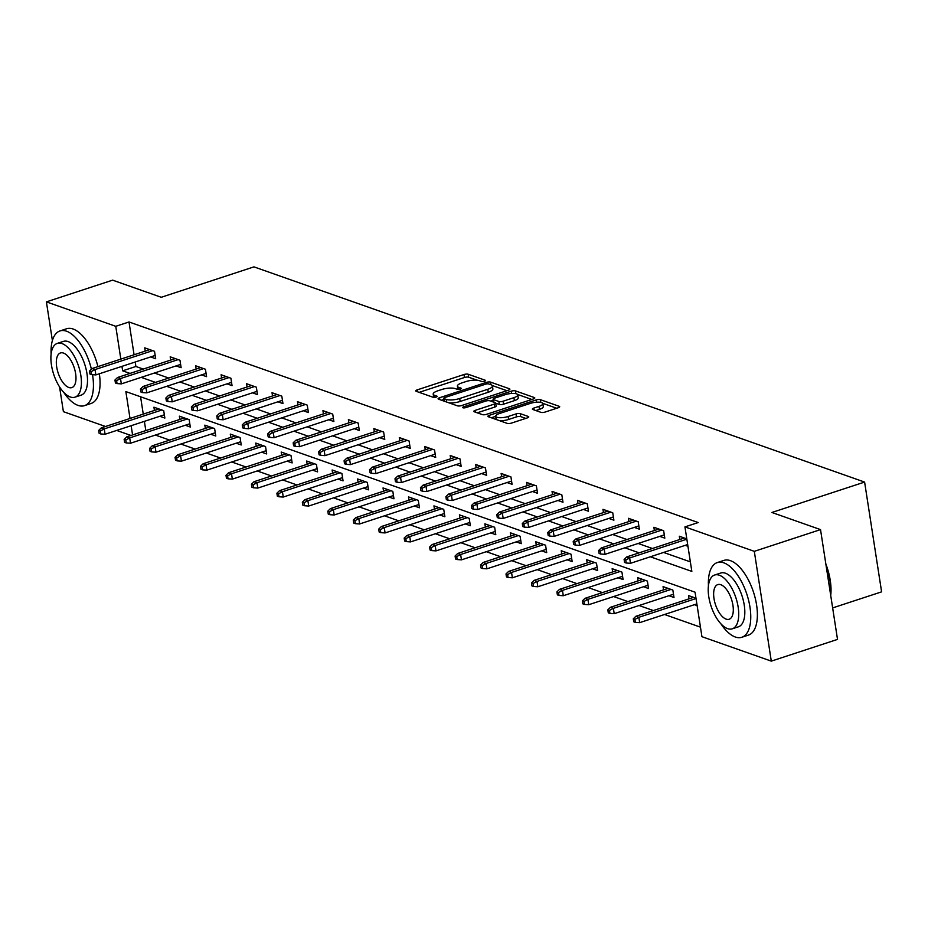 <?xml version="1.0" encoding="UTF-8"?>
<svg xmlns="http://www.w3.org/2000/svg" width="928" height="928" viewBox="0 0 928 928"><rect width="100%" height="100%" fill="white"/><g stroke="black" fill="none" stroke-linecap="round" stroke-linejoin="round"><path stroke-width="1.39" d="M484.509 381.234A2.158 0.638 -8.8 0 0 485.53 380.503A2.158 0.638 -8.8 0 0 485.205 380.236L468.188 374.239A3.086 0.916 -8.8 0 0 463.988 374.529L417.182 389.888A3.086 0.916 -8.8 0 0 415.744 390.92A3.086 0.916 -8.8 0 0 416.185 391.303L433.214 397.3A2.158 0.638 -8.8 0 0 436.148 397.091A2.158 0.638 -8.8 0 0 437.169 396.372A2.158 0.638 -8.8 0 0 436.844 396.105L434.64 395.328A9.883 2.935 -8.8 0 1 433.202 394.11A9.883 2.935 -8.8 0 1 437.842 390.792L441.74 389.516A9.883 2.935 -8.8 0 1 455.184 388.588L457.388 389.366A2.158 0.638 -8.8 0 0 460.334 389.168A2.158 0.638 -8.8 0 0 461.344 388.438A2.158 0.638 -8.8 0 0 461.03 388.171L458.826 387.394A9.883 2.935 -8.8 0 1 457.388 386.176A9.883 2.935 -8.8 0 1 462.016 382.858L465.926 381.582A9.883 2.935 -8.8 0 1 479.37 380.654L481.574 381.431A2.158 0.638 -8.8 0 0 484.509 381.234M540.92 412.345A3.086 0.916 -8.8 0 0 545.119 412.055L558.25 407.752A3.086 0.916 -8.8 0 0 559.7 406.719A3.086 0.916 -8.8 0 0 559.248 406.336L540.351 399.666A3.086 0.916 -8.8 0 0 536.152 399.956L489.346 415.315A3.086 0.916 -8.8 0 0 487.896 416.347A3.086 0.916 -8.8 0 0 488.348 416.73L507.256 423.388A3.086 0.916 -8.8 0 0 511.456 423.098L527.313 417.902A3.086 0.916 -8.8 0 0 528.763 416.858A3.086 0.916 -8.8 0 0 528.31 416.486L520.225 413.633A3.086 0.916 -8.8 0 0 516.014 413.923L508.15 416.498A8.259 2.459 -8.8 0 1 495.714 416.254A8.259 2.459 -8.8 0 1 499.589 413.482L530.398 403.378A8.259 2.459 -8.8 0 1 542.845 403.622A8.259 2.459 -8.8 0 1 538.971 406.394L533.832 408.076A3.086 0.916 -8.8 0 0 532.382 409.109A3.086 0.916 -8.8 0 0 532.834 409.492L540.92 412.345M52.397 340.576L46.4 301.867L112.624 280.152L161.252 297.285L253.959 266.87L864.606 482.073L771.899 512.476L820.526 529.61L754.302 551.336L771.296 661.13L701.939 636.689L695.049 592.18L125.86 391.593L130.024 418.458M46.4 301.867L115.756 326.308L120.837 359.113M650.342 556.788L691.836 571.404L684.945 526.895L698.192 522.557L129.004 321.97L115.756 326.308M684.945 526.895L754.302 551.336M508.44 390.201A3.086 0.916 -8.8 0 0 509.89 389.157A3.086 0.916 -8.8 0 0 509.437 388.774L490.529 382.116A3.086 0.916 -8.8 0 0 486.33 382.406L439.536 397.752A3.086 0.916 -8.8 0 0 438.086 398.796A3.086 0.916 -8.8 0 0 438.538 399.179L457.434 405.838A3.086 0.916 -8.8 0 0 461.634 405.548L508.44 390.201M515.446 390.897L534.342 397.555A3.086 0.916 -8.8 0 1 534.795 397.938A3.086 0.916 -8.8 0 1 533.345 398.97L486.55 414.329A3.086 0.916 -8.8 0 1 482.34 414.607L474.254 411.765A3.086 0.916 -8.8 0 1 473.802 411.382A3.086 0.916 -8.8 0 1 475.252 410.35L494.23 404.121A3.086 0.916 -8.8 0 0 495.68 403.077A3.086 0.916 -8.8 0 0 495.227 402.706L489.868 400.815A3.086 0.916 -8.8 0 0 485.657 401.093L465.902 407.578A2.158 0.638 -8.8 0 1 462.643 407.52A2.158 0.638 -8.8 0 1 463.664 406.789L511.235 391.187A3.086 0.916 -8.8 0 1 515.446 390.897L515.875 393.669M832.648 607.91L881.6 591.855L864.606 482.073M129.004 321.97L134.073 354.763M135.198 362.013L135.894 366.479L143.26 369.077M154.454 373.021L168.722 378.044M179.904 381.988L194.184 387.011M205.366 390.955L219.634 395.989M230.817 399.933L245.096 404.956M256.279 408.9L270.547 413.934M281.741 417.867L296.009 422.901M307.191 426.845L321.459 431.868M332.653 435.812L346.921 440.846M358.104 444.79L372.383 449.813M383.566 453.757L397.834 458.78M409.016 462.724L423.296 467.758M434.478 471.702L448.746 476.725M459.94 480.669L474.208 485.704M485.39 489.636L499.67 494.67M510.852 498.614L525.12 503.637M536.303 507.581L550.582 512.616M561.765 516.56L576.033 521.582M587.227 525.526L601.495 530.549M612.677 534.493L626.945 539.528M638.139 543.472L652.407 548.494M663.59 552.438L690.362 561.869M150.638 356.944L155.672 358.718L154.524 351.294L144.733 347.849L145.232 351.109M176.1 365.91L181.122 367.685L179.974 360.273L170.184 356.816L170.694 360.076M201.55 374.889L206.584 376.664L205.436 369.24L195.646 365.794L196.144 369.054M227.012 383.856L232.046 385.63L230.898 378.218L221.108 374.761L221.606 378.021M252.462 392.834L257.497 394.597L256.348 387.185L246.558 383.728L247.068 386.988M277.924 401.801L282.959 403.576L281.81 396.152L272.02 392.706L272.519 395.966M303.386 410.768L308.409 412.542L307.261 405.13L297.47 401.673L297.981 404.933M328.837 419.746L333.871 421.521L332.723 414.097L322.932 410.652L323.431 413.9M354.299 428.713L359.322 430.488L358.173 423.064L348.383 419.618L348.893 422.878M379.749 437.68L384.784 439.454L383.635 432.042L373.845 428.585L374.344 431.845M405.211 446.658L410.246 448.433L409.097 441.009L399.307 437.564L399.806 440.823M430.673 455.625L435.696 457.4L434.548 449.987L424.757 446.53L425.268 449.79M456.124 464.603L461.158 466.366L460.01 458.954L450.219 455.497L450.718 458.757M481.586 473.57L486.608 475.345L485.46 467.921L475.67 464.476L476.18 467.735M507.036 482.537L512.07 484.312L510.922 476.899L501.132 473.442L501.63 476.702M532.498 491.515L537.532 493.29L536.384 485.866L526.582 482.421L527.092 485.669M557.948 500.482L562.983 502.257L561.834 494.833L552.044 491.388L552.543 494.647M583.41 509.449L588.445 511.224L587.296 503.811L577.506 500.354L578.005 503.614M608.872 518.427L613.895 520.202L612.747 512.778L602.956 509.333L603.467 512.592M634.323 527.394L639.357 529.169L638.209 521.756L628.418 518.3L628.917 521.559M659.785 536.372L664.808 538.136L663.659 530.723L653.869 527.266L654.379 530.526M685.235 545.339L687.95 546.29M679.83 539.504L679.331 536.245L686.801 538.878M155.394 435.07L169.662 440.092M180.844 444.036L195.124 449.071M206.306 453.003L220.574 458.038M231.768 461.982L246.036 467.004M257.218 470.948L271.486 475.983M282.68 479.927L296.948 484.95M308.131 488.894L322.41 493.928M333.593 497.86L347.861 502.895M359.043 506.839L373.323 511.862M384.505 515.806L398.773 520.84M409.967 524.772L424.235 529.807M435.418 533.751L449.686 538.774M460.88 542.718L475.148 547.752M486.33 551.696L500.61 556.719M511.792 560.663L526.06 565.697M537.242 569.63L551.522 574.664M562.704 578.608L576.972 583.631M588.166 587.575L602.434 592.609M613.617 596.542L627.896 601.576M639.079 605.52L653.347 610.543M664.529 614.487L700.466 627.154M140.58 396.778L143.26 414.108M144.385 421.358L145.812 430.592M159.825 416.289L164.859 418.064L163.711 410.64L153.92 407.195L154.419 410.454M185.287 425.256L190.31 427.031L189.161 419.618L179.371 416.162L179.881 419.421M210.737 434.234L215.772 436.009L214.623 428.585L204.833 425.14L205.332 428.4M236.199 443.201L241.234 444.976L240.085 437.564L230.295 434.107L230.794 437.366M261.65 452.18L266.684 453.943L265.536 446.53L255.745 443.074L256.256 446.333M287.112 461.146L292.146 462.921L290.998 455.497L281.207 452.052L281.706 455.312M312.574 470.113L317.596 471.888L316.448 464.476L306.658 461.019L307.168 464.278M338.024 479.092L343.058 480.866L341.91 473.442L332.12 469.997L332.618 473.245M363.486 488.058L368.509 489.833L367.36 482.409L357.57 478.964L358.08 482.224M388.936 497.025L393.971 498.8L392.822 491.388L383.032 487.931L383.531 491.19M414.398 506.004L419.433 507.778L418.284 500.354L408.494 496.909L408.993 500.169M439.86 514.97L444.883 516.745L443.735 509.333L433.944 505.876L434.455 509.136M465.311 523.949L470.345 525.712L469.197 518.3L459.406 514.843L459.905 518.102M490.773 532.916L495.796 534.69L494.647 527.266L484.857 523.821L485.367 527.081M516.223 541.882L521.258 543.657L520.109 536.245L510.319 532.788L510.818 536.048M541.685 550.861L546.72 552.636L545.571 545.212L535.769 541.766L536.28 545.014M567.136 559.828L572.17 561.602L571.022 554.178L561.231 550.733L561.73 553.993M592.598 568.794L597.632 570.569L596.484 563.157L586.693 559.7L587.192 562.96M618.06 577.773L623.082 579.548L621.934 572.124L612.144 568.678L612.654 571.938M643.51 586.74L648.544 588.514L647.396 581.102L637.606 577.645L638.104 580.905M668.972 595.718L673.995 597.481L672.846 590.069L663.056 586.612L663.566 589.872M694.422 604.685L697.137 605.636M689.017 598.85L688.518 595.59L695.988 598.224M105.502 426.497L63.394 411.661L59.566 386.93M820.526 529.61L837.52 639.404L771.296 661.13M130.964 435.464L116.696 430.441M131.138 425.697L132.576 434.942M121.951 366.351L122.647 370.817L130.024 373.416M141.207 377.36L155.475 382.394M166.669 386.326L180.937 391.361M192.119 395.305L206.387 400.328M217.581 404.272L231.849 409.306M243.032 413.25L257.311 418.273M268.494 422.217L282.762 427.24M293.944 431.184L308.224 436.218M319.406 440.162L333.674 445.185M344.868 449.129L359.136 454.163M370.318 458.096L384.586 463.13M395.78 467.074L410.048 472.097M421.231 476.041L435.51 481.075M446.693 485.019L460.961 490.042M472.143 493.986L486.423 499.009M497.605 502.953L511.873 507.987M523.067 511.931L537.335 516.954M548.518 520.898L562.786 525.932M573.98 529.865L588.248 534.899M599.43 538.843L613.71 543.866M624.892 547.81L639.16 552.844M135.894 366.479L122.647 370.817M457.388 386.176L457.84 389.145A9.883 2.935 -8.8 0 0 457.956 389.47M433.202 394.11L433.666 397.08A9.883 2.935 -8.8 0 0 433.782 397.404M477.166 380.213L468.652 377.209A3.086 0.916 -8.8 0 0 464.452 377.499L419.166 392.347M443.793 399.481L441.519 400.223M506.92 390.7L492.223 385.514M488.662 383.937A2.158 0.638 -8.8 0 0 485.715 384.134L444.64 397.613A2.158 0.638 -8.8 0 0 443.619 398.332A2.158 0.638 -8.8 0 0 443.932 398.599L446.264 399.423A9.883 2.935 -8.8 0 0 459.708 398.495L487.78 389.284A9.883 2.935 -8.8 0 0 492.42 385.967A9.883 2.935 -8.8 0 0 490.982 384.749L488.662 383.937M448.92 402.833A9.883 2.935 -8.8 0 0 460.16 401.464L459.708 398.495M492.42 385.967L492.884 388.936A9.883 2.935 -8.8 0 1 488.244 392.254L460.16 401.464M517.592 394.458L531.825 399.469M477.236 412.809L494.694 407.09A3.086 0.916 -8.8 0 0 496.144 406.046L495.68 403.077M490.599 401.07L493.209 400.212M513.926 397.66A8.259 2.459 -8.8 0 0 517.801 394.887A8.259 2.459 -8.8 0 0 505.354 394.644L494.508 398.193A3.086 0.916 -8.8 0 0 493.058 399.237A3.086 0.916 -8.8 0 0 493.51 399.62L498.87 401.511A3.086 0.916 -8.8 0 0 503.069 401.221L513.926 397.66L514.39 400.629A8.259 2.459 -8.8 0 0 518.265 397.857L517.801 394.887M514.39 400.629L503.533 404.19A3.086 0.916 -8.8 0 1 499.334 404.469L495.703 403.193M542.845 403.622L543.298 406.592A8.259 2.459 -8.8 0 1 539.423 409.364L535.816 410.547M495.714 416.254L496.167 419.224A8.259 2.459 -8.8 0 0 496.294 419.526M499.426 420.628A8.259 2.459 -8.8 0 0 508.614 419.468L508.15 416.498M525.793 418.4L520.678 416.602A3.086 0.916 -8.8 0 0 516.478 416.892L508.614 419.468M495.726 416.336L491.33 417.774M556.73 408.25L542.718 403.309M98.693 430.43L99.145 433.388L100.781 433.968L100.317 430.998L98.693 430.43L101.303 427.878L104.238 428.91L105.061 434.258L164.349 414.804M100.317 430.998L104.238 428.91L161.89 410.002M101.303 427.878L158.943 408.97M105.061 434.258L100.781 433.968M91.13 371.652L89.506 371.084L89.958 374.042L91.594 374.622L91.13 371.652L95.05 369.564L92.116 368.532L149.756 349.624M152.702 350.656L95.05 369.564L95.874 374.912L155.162 355.459M91.594 374.622L95.874 374.912M92.116 368.532L89.506 371.084M91.408 369.216A39.312 18.2 -108.2 0 0 66.503 331.192A39.312 18.2 -108.2 0 0 59.995 330.936A39.312 18.2 -108.2 0 0 51.121 354.067M63.649 392.242A39.312 18.2 -108.2 0 0 77.987 405.374A39.312 18.2 -108.2 0 0 84.494 405.64A39.312 18.2 -108.2 0 0 92.522 374.68M97.927 366.63A39.312 18.2 -108.2 0 0 73.126 329.022A39.312 18.2 -108.2 0 0 66.619 328.756L59.995 330.936M57.327 343.383L63.429 341.388A28.304 13.096 71.8 0 1 68.115 341.574A28.304 13.096 71.8 0 1 86.014 368.834A28.304 13.096 71.8 0 1 81.072 395.177L74.971 397.172A28.304 13.096 -108.2 0 0 79.924 370.84A28.304 13.096 -108.2 0 0 62.014 343.58A28.304 13.096 -108.2 0 0 57.327 343.383A28.304 13.096 -108.2 0 0 52.386 369.727A28.304 13.096 -108.2 0 0 70.284 396.987A28.304 13.096 -108.2 0 0 74.971 397.172M68.823 387.498A18.235 8.445 -108.2 0 0 71.839 387.614A18.235 8.445 -108.2 0 0 75.029 370.643A18.235 8.445 -108.2 0 0 63.487 353.069A18.235 8.445 -108.2 0 0 60.471 352.953A18.235 8.445 -108.2 0 0 57.281 369.924A18.235 8.445 -108.2 0 0 68.823 387.498M84.494 405.64L91.118 403.46A39.312 18.2 -108.2 0 0 99.342 373.775M720.963 623.883A39.312 18.2 -108.2 0 0 735.301 637.014A39.312 18.2 -108.2 0 0 741.808 637.281A39.312 18.2 -108.2 0 0 748.687 600.694A39.312 18.2 -108.2 0 0 723.817 562.832A39.312 18.2 -108.2 0 0 717.309 562.565A39.312 18.2 -108.2 0 0 708.435 585.707M741.808 637.281L748.432 635.1A39.312 18.2 -108.2 0 0 755.311 598.525A39.312 18.2 -108.2 0 0 730.44 560.663A39.312 18.2 -108.2 0 0 723.933 560.396L717.309 562.565M714.641 575.024L720.743 573.028A28.304 13.096 71.8 0 1 725.429 573.214A28.304 13.096 71.8 0 1 743.328 600.474A28.304 13.096 71.8 0 1 738.386 626.818L732.285 628.813A28.304 13.096 -108.2 0 0 737.238 602.481A28.304 13.096 -108.2 0 0 719.339 575.221A28.304 13.096 -108.2 0 0 714.641 575.024A28.304 13.096 -108.2 0 0 709.7 601.367A28.304 13.096 -108.2 0 0 727.598 628.627A28.304 13.096 -108.2 0 0 732.285 628.813M726.137 619.127A18.235 8.445 -108.2 0 0 729.153 619.254A18.235 8.445 -108.2 0 0 732.343 602.284A18.235 8.445 -108.2 0 0 720.801 584.71A18.235 8.445 -108.2 0 0 717.785 584.594A18.235 8.445 -108.2 0 0 714.595 601.564A18.235 8.445 -108.2 0 0 726.137 619.127M830.595 594.628A39.312 18.2 -108.2 0 0 826.152 565.999M825.85 564.027A38.373 17.76 71.8 0 1 830.722 595.463M124.143 439.396L124.607 442.366L126.243 442.934L125.779 439.976L124.143 439.396L126.753 436.844L129.688 437.888L130.523 443.224L189.811 423.771M125.779 439.976L129.688 437.888L187.34 418.969M126.753 436.844L184.405 417.936M130.523 443.224L126.243 442.934M149.605 448.363L150.069 451.333L151.693 451.913L151.241 448.943L149.605 448.363L152.215 445.823L155.15 446.855L155.974 452.191L215.273 432.75M151.241 448.943L155.15 446.855L212.802 427.947M152.215 445.823L209.867 426.915M155.974 452.191L151.693 451.913M116.592 380.631L114.956 380.051L115.42 383.02L117.056 383.589L116.592 380.631L120.501 378.543L117.566 377.499L175.218 358.591M178.153 359.623L120.501 378.543L121.336 383.879L180.624 364.426M117.056 383.589L121.336 383.879M117.566 377.499L114.956 380.051M142.054 389.598L140.418 389.018L140.882 391.987L142.506 392.567L142.054 389.598L145.963 387.51L143.028 386.477L200.68 367.569M203.615 368.602L145.963 387.51L146.786 392.846L206.086 373.404M142.506 392.567L146.786 392.846M143.028 386.477L140.418 389.018M175.067 457.342L175.52 460.3L177.155 460.88L176.691 457.91L175.067 457.342L177.666 454.79L180.6 455.822L181.436 461.17L240.723 441.716M176.691 457.91L180.6 455.822L238.252 436.914M177.666 454.79L235.318 435.882M181.436 461.17L177.155 460.88M200.518 466.308L200.982 469.278L202.606 469.846L202.153 466.888L200.518 466.308L203.128 463.768L206.062 464.8L206.886 470.136L266.185 450.695M202.153 466.888L206.062 464.8L263.714 445.892M203.128 463.768L260.78 444.848M206.886 470.136L202.606 469.846M225.98 475.275L226.432 478.245L228.068 478.825L227.604 475.855L225.98 475.275L228.578 472.735L231.524 473.767L232.348 479.115L291.636 459.662M227.604 475.855L231.524 473.767L289.176 454.859M228.578 472.735L286.23 453.827M232.348 479.115L228.068 478.825M167.504 398.564L165.88 397.996L166.332 400.954L167.968 401.534L167.504 398.564L171.413 396.476L168.478 395.444L226.13 376.536M229.065 377.568L171.413 396.476L172.248 401.824L231.536 382.371M167.968 401.534L172.248 401.824M168.478 395.444L165.88 397.996M192.966 407.543L191.33 406.963L191.794 409.932L193.418 410.501L192.966 407.543L196.875 405.455L193.94 404.422L251.592 385.503M254.527 386.547L196.875 405.455L197.699 410.791L256.998 391.349M193.418 410.501L197.699 410.791M193.94 404.422L191.33 406.963M218.416 416.51L216.792 415.93L217.245 418.899L218.88 419.479L218.416 416.51L222.337 414.422L219.391 413.389L277.043 394.481M279.989 395.514L222.337 414.422L223.161 419.769L282.448 400.316M218.88 419.479L223.161 419.769M219.391 413.389L216.792 415.93M243.878 425.476L242.243 424.908L242.707 427.878L244.342 428.446L243.878 425.476L247.788 423.4L244.853 422.356L302.505 403.448M305.44 404.48L247.788 423.4L248.611 428.736L307.91 409.283M244.342 428.446L248.611 428.736M244.853 422.356L242.243 424.908M269.329 434.455L267.705 433.875L268.157 436.844L269.793 437.424L269.329 434.455L273.25 432.367L270.315 431.334L327.967 412.415M330.902 413.459L273.25 432.367L274.073 437.703L333.361 418.261M269.793 437.424L274.073 437.703M270.315 431.334L267.705 433.875M294.791 443.422L293.155 442.853L293.619 445.811L295.255 446.391L294.791 443.422L298.7 441.334L295.765 440.301L353.417 421.393M356.352 422.426L298.7 441.334L299.535 446.681L358.823 427.228M295.255 446.391L299.535 446.681M295.765 440.301L293.155 442.853M320.253 452.4L318.617 451.82L319.081 454.79L320.705 455.358L320.253 452.4L324.162 450.312L321.227 449.268L378.879 430.36M381.814 431.392L324.162 450.312L324.986 455.648L384.285 436.195M320.705 455.358L324.986 455.648M321.227 449.268L318.617 451.82M345.703 461.367L344.079 460.787L344.532 463.756L346.167 464.336L345.703 461.367L349.624 459.279L346.678 458.246L404.33 439.338M407.264 440.371L349.624 459.279L350.448 464.615L409.735 445.173M346.167 464.336L350.448 464.615M346.678 458.246L344.079 460.787M371.165 470.334L369.53 469.765L369.994 472.723L371.618 473.303L371.165 470.334L375.074 468.246L372.14 467.213L429.792 448.305M432.726 449.338L375.074 468.246L375.898 473.593L435.197 454.14M371.618 473.303L375.898 473.593M372.14 467.213L369.53 469.765M396.616 479.312L394.992 478.732L395.444 481.702L397.08 482.27L396.616 479.312L400.536 477.224L397.59 476.192L455.242 457.272M458.188 458.316L400.536 477.224L401.36 482.56L460.648 463.118M397.08 482.27L401.36 482.56M397.59 476.192L394.992 478.732M422.078 488.279L420.442 487.699L420.906 490.668L422.542 491.248L422.078 488.279L425.987 486.191L423.052 485.158L480.704 466.25M483.639 467.283L425.987 486.191L426.822 491.538L486.11 472.085M422.542 491.248L426.822 491.538M423.052 485.158L420.442 487.699M447.54 497.246L445.904 496.677L446.356 499.647L447.992 500.215L447.54 497.246L451.449 495.169L448.514 494.125L506.166 475.217M509.101 476.25L451.449 495.169L452.272 500.505L511.56 481.052M447.992 500.215L452.272 500.505M448.514 494.125L445.904 496.677M472.99 506.224L471.354 505.644L471.818 508.614L473.454 509.194L472.99 506.224L476.899 504.136L473.964 503.104L531.616 484.184M534.551 485.228L476.899 504.136L477.734 509.472L537.022 490.03M473.454 509.194L477.734 509.472M473.964 503.104L471.354 505.644M498.452 515.191L496.816 514.622L497.28 517.58L498.904 518.16L498.452 515.191L502.361 513.103L499.426 512.07L557.078 493.162M560.013 494.195L502.361 513.103L503.185 518.45L562.484 498.997M498.904 518.16L503.185 518.45M499.426 512.07L496.816 514.622M523.902 524.158L522.278 523.589L522.731 526.559L524.366 527.127L523.902 524.158L527.823 522.081L524.877 521.037L582.529 502.129M585.464 503.162L527.823 522.081L528.647 527.417L587.934 507.964M524.366 527.127L528.647 527.417M524.877 521.037L522.278 523.589M549.364 533.136L547.729 532.556L548.193 535.526L549.817 536.106L549.364 533.136L553.274 531.048L550.339 530.016L607.991 511.108M610.926 512.14L553.274 531.048L554.097 536.384L613.396 516.942M549.817 536.106L554.097 536.384M550.339 530.016L547.729 532.556M574.815 542.103L573.191 541.534L573.643 544.492L575.279 545.072L574.815 542.103L578.736 540.015L575.789 538.982L633.441 520.074M636.388 521.107L578.736 540.015L579.559 545.362L638.847 525.909M575.279 545.072L579.559 545.362M575.789 538.982L573.191 541.534M600.277 551.081L598.641 550.501L599.105 553.471L600.741 554.039L600.277 551.081L604.186 548.993L601.251 547.961L658.903 529.041M661.838 530.085L604.186 548.993L605.021 554.329L664.309 534.888M600.741 554.039L605.021 554.329M601.251 547.961L598.641 550.501M251.43 484.254L251.894 487.223L253.53 487.792L253.066 484.822L251.43 484.254L254.04 481.702L256.975 482.746L257.798 488.082L317.098 468.628M253.066 484.822L256.975 482.746L314.627 463.826M254.04 481.702L311.692 462.794M257.798 488.082L253.53 487.792M276.892 493.22L277.344 496.19L278.98 496.77L278.516 493.8L276.892 493.22L279.502 490.68L282.437 491.712L283.26 497.048L342.548 477.607M278.516 493.8L282.437 491.712L340.089 472.804M279.502 490.68L337.154 471.76M283.26 497.048L278.98 496.77M302.342 502.199L302.806 505.157L304.442 505.737L303.978 502.767L302.342 502.199L304.952 499.647L307.887 500.679L308.722 506.027L368.01 486.574M303.978 502.767L307.887 500.679L365.539 481.771M304.952 499.647L362.604 480.739M308.722 506.027L304.442 505.737M327.804 511.166L328.268 514.135L329.892 514.704L329.44 511.734L327.804 511.166L330.414 508.614L333.349 509.658L334.173 514.994L393.472 495.54M329.44 511.734L333.349 509.658L391.001 490.738M330.414 508.614L388.066 489.706M334.173 514.994L329.892 514.704M353.266 520.132L353.719 523.102L355.354 523.682L354.89 520.712L353.266 520.132L355.865 517.592L358.811 518.624L359.635 523.96L418.922 504.519M354.89 520.712L358.811 518.624L416.452 499.716M355.865 517.592L413.517 498.684M359.635 523.96L355.354 523.682M378.717 529.111L379.181 532.069L380.805 532.649L380.352 529.679L378.717 529.111L381.327 526.559L384.262 527.591L385.085 532.939L444.384 513.486M380.352 529.679L384.262 527.591L441.914 508.683M381.327 526.559L438.979 507.651M385.085 532.939L380.805 532.649M404.179 538.078L404.631 541.047L406.267 541.616L405.803 538.658L404.179 538.078L406.777 535.537L409.724 536.57L410.547 541.906L469.835 522.464M405.803 538.658L409.724 536.57L467.376 517.662M406.777 535.537L464.429 516.618M410.547 541.906L406.267 541.616M429.629 547.044L430.093 550.014L431.729 550.594L431.265 547.624L429.629 547.044L432.239 544.504L435.174 545.536L436.009 550.884L495.297 531.431M431.265 547.624L435.174 545.536L492.826 526.628M432.239 544.504L489.891 525.596M436.009 550.884L431.729 550.594M455.091 556.023L455.544 558.992L457.179 559.561L456.727 556.591L455.091 556.023L457.701 553.471L460.636 554.515L461.46 559.851L520.747 540.398M456.727 556.591L460.636 554.515L518.288 535.595M457.701 553.471L515.353 534.563M461.46 559.851L457.179 559.561M480.542 564.99L481.006 567.959L482.641 568.539L482.177 565.57L480.542 564.99L483.152 562.449L486.086 563.482L486.922 568.818L546.209 549.376M482.177 565.57L486.086 563.482L543.738 544.574M483.152 562.449L540.804 543.53M486.922 568.818L482.641 568.539M506.004 573.968L506.468 576.926L508.092 577.506L507.639 574.536L506.004 573.968L508.614 571.416L511.548 572.448L512.372 577.796L571.671 558.343M507.639 574.536L511.548 572.448L569.2 553.54M508.614 571.416L566.266 552.508M512.372 577.796L508.092 577.506M531.466 582.935L531.918 585.904L533.554 586.473L533.09 583.503L531.466 582.935L534.064 580.383L537.01 581.427L537.834 586.763L597.122 567.31M533.09 583.503L537.01 581.427L594.651 562.507M534.064 580.383L591.716 561.475M537.834 586.763L533.554 586.473M556.916 591.902L557.38 594.871L559.004 595.451L558.552 592.482L556.916 591.902L559.526 589.361L562.461 590.394L563.284 595.73L622.584 576.288M558.552 592.482L562.461 590.394L620.113 571.486M559.526 589.361L617.178 570.453M563.284 595.73L559.004 595.451M582.378 600.88L582.83 603.838L584.466 604.418L584.002 601.448L582.378 600.88L584.976 598.328L587.923 599.36L588.746 604.708L648.034 585.255M584.002 601.448L587.923 599.36L645.575 580.452M584.976 598.328L642.628 579.42M588.746 604.708L584.466 604.418M607.828 609.847L608.292 612.816L609.928 613.385L609.464 610.427L607.828 609.847L610.438 607.306L613.373 608.339L614.208 613.675L673.496 594.233M609.464 610.427L613.373 608.339L671.025 589.431M610.438 607.306L668.09 588.387M614.208 613.675L609.928 613.385M633.29 618.814L633.743 621.783L635.378 622.363L634.926 619.394L633.29 618.814L635.9 616.273L638.835 617.306L639.659 622.653L696.87 603.884M634.926 619.394L638.835 617.306L696.035 598.537M635.9 616.273L693.552 597.365M639.659 622.653L635.378 622.363M625.739 560.048L624.103 559.468L624.556 562.438L626.191 563.018L625.739 560.048L629.648 557.96L626.713 556.928L684.365 538.02M686.848 539.191L629.648 557.96L630.472 563.308L687.683 544.539M626.191 563.018L630.472 563.308M626.713 556.928L624.103 559.468M485.309 380.851L485.205 380.236M436.949 396.72L436.844 396.105M461.123 388.786L461.03 388.171M459.14 389.424L458.826 387.394M434.965 397.358L434.64 395.328M417.472 391.755L417.182 389.888M464.452 377.499L463.988 374.529M468.652 377.209L468.188 374.239M439.826 399.632L439.536 397.752M486.562 383.925L486.33 382.406M490.935 384.737L490.529 382.116M509.576 389.656L509.437 388.774M444.338 401.221L443.932 398.599M446.67 402.044L446.264 399.423M488.244 392.254L487.78 389.284M534.482 398.437L534.342 397.555M475.542 412.218L475.252 410.35M494.694 407.09L494.23 404.121M463.838 407.902L463.664 406.789M511.595 393.46L511.235 391.187M493.905 402.242L493.51 399.62M499.334 404.469L498.87 401.511M503.533 404.19L503.069 401.221M534.122 409.944L533.832 408.076M539.423 409.364L538.971 406.394M516.478 416.892L516.014 413.923M520.678 416.602L520.225 413.633M528.45 417.356L528.31 416.486M489.636 417.182L489.346 415.315M536.5 402.207L536.152 399.956M540.769 402.369L540.351 399.666M559.387 407.218L559.248 406.336M444.048 401.116L443.619 398.332M493.499 402.091L493.058 399.237"/></g></svg>
